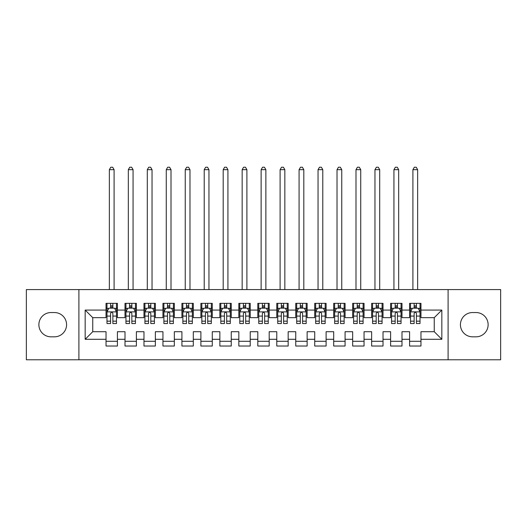 <?xml version="1.0" encoding="UTF-8"?>
<svg xmlns="http://www.w3.org/2000/svg" width="527" height="527" viewBox="0 0 527 527"><rect width="100%" height="100%" fill="white"/><g stroke="black" fill="none" stroke-linecap="round" stroke-linejoin="round"><path stroke-width="0.79" d="M448.095 359.783L500.65 359.783L500.65 289.587L448.095 289.587L448.095 359.783L78.905 359.783L78.905 289.587L26.35 289.587L26.35 359.783L78.905 359.783M448.095 289.587L78.905 289.587M85.163 339.296L85.163 310.074L106.032 310.074L106.032 317.662L92.752 317.662L92.752 331.707L85.163 339.296L106.032 339.296L106.032 346.028L117.416 346.028L117.416 339.296L125.004 339.296L125.004 346.028L136.388 346.028L136.388 339.296L143.976 339.296L143.976 346.028L155.36 346.028L155.36 339.296L162.948 339.296L162.948 346.028L174.332 346.028L174.332 339.296L181.92 339.296L181.92 346.028L193.304 346.028L193.304 339.296L200.892 339.296L200.892 346.028L212.276 346.028L212.276 339.296L219.864 339.296L219.864 346.028L231.248 346.028L231.248 339.296L238.836 339.296L238.836 346.028L250.22 346.028L250.22 339.296L257.808 339.296L257.808 346.028L269.192 346.028L269.192 339.296L276.78 339.296L276.78 346.028L288.164 346.028L288.164 339.296L295.752 339.296L295.752 346.028L307.136 346.028L307.136 339.296L314.724 339.296L314.724 346.028L326.108 346.028L326.108 339.296L333.696 339.296L333.696 346.028L345.08 346.028L345.08 339.296L352.668 339.296L352.668 346.028L364.052 346.028L364.052 339.296L371.64 339.296L371.64 346.028L383.024 346.028L383.024 339.296L390.612 339.296L390.612 346.028L401.996 346.028L401.996 339.296L409.584 339.296L409.584 346.028L420.968 346.028L420.968 331.707L434.248 331.707L434.248 317.662L420.968 317.662L420.968 310.074L441.837 310.074L441.837 339.296L420.968 339.296M420.968 310.074L420.968 303.341L409.584 303.341L409.584 310.074L401.996 310.074L401.996 303.341L390.612 303.341L390.612 310.074L383.024 310.074L383.024 303.341L371.64 303.341L371.64 310.074L364.052 310.074L364.052 303.341L352.668 303.341L352.668 310.074L345.08 310.074L345.08 303.341L333.696 303.341L333.696 310.074L326.108 310.074L326.108 303.341L314.724 303.341L314.724 310.074L307.136 310.074L307.136 303.341L295.752 303.341L295.752 310.074L288.164 310.074L288.164 303.341L276.78 303.341L276.78 310.074L269.192 310.074L269.192 303.341L257.808 303.341L257.808 310.074L250.22 310.074L250.22 303.341L238.836 303.341L238.836 310.074L231.248 310.074L231.248 303.341L219.864 303.341L219.864 310.074L212.276 310.074L212.276 303.341L200.892 303.341L200.892 310.074L193.304 310.074L193.304 303.341L181.92 303.341L181.92 310.074L174.332 310.074L174.332 303.341L162.948 303.341L162.948 310.074L155.36 310.074L155.36 303.341L143.976 303.341L143.976 310.074L136.388 310.074L136.388 303.341L125.004 303.341L125.004 310.074L117.416 310.074L117.416 303.341L106.032 303.341L106.032 310.074M401.996 339.296L401.996 331.707L409.584 331.707L409.584 339.296M441.837 310.074L434.248 317.662M383.024 339.296L383.024 331.707L390.612 331.707L390.612 339.296M409.584 310.074L409.584 317.662L401.996 317.662L401.996 310.074M364.052 339.296L364.052 331.707L371.64 331.707L371.64 339.296M390.612 310.074L390.612 317.662L383.024 317.662L383.024 310.074M345.08 339.296L345.08 331.707L352.668 331.707L352.668 339.296M371.64 310.074L371.64 317.662L364.052 317.662L364.052 310.074M326.108 339.296L326.108 331.707L333.696 331.707L333.696 339.296M352.668 310.074L352.668 317.662L345.08 317.662L345.08 310.074M307.136 339.296L307.136 331.707L314.724 331.707L314.724 339.296M333.696 310.074L333.696 317.662L326.108 317.662L326.108 310.074M288.164 339.296L288.164 331.707L295.752 331.707L295.752 339.296M314.724 310.074L314.724 317.662L307.136 317.662L307.136 310.074M269.192 339.296L269.192 331.707L276.78 331.707L276.78 339.296M295.752 310.074L295.752 317.662L288.164 317.662L288.164 310.074M250.22 339.296L250.22 331.707L257.808 331.707L257.808 339.296M276.78 310.074L276.78 317.662L269.192 317.662L269.192 310.074M231.248 339.296L231.248 331.707L238.836 331.707L238.836 339.296M257.808 310.074L257.808 317.662L250.22 317.662L250.22 310.074M212.276 339.296L212.276 331.707L219.864 331.707L219.864 339.296M238.836 310.074L238.836 317.662L231.248 317.662L231.248 310.074M193.304 339.296L193.304 331.707L200.892 331.707L200.892 339.296M219.864 310.074L219.864 317.662L212.276 317.662L212.276 310.074M174.332 339.296L174.332 331.707L181.92 331.707L181.92 339.296M200.892 310.074L200.892 317.662L193.304 317.662L193.304 310.074M155.36 339.296L155.36 331.707L162.948 331.707L162.948 339.296M181.92 310.074L181.92 317.662L174.332 317.662L174.332 310.074M136.388 339.296L136.388 331.707L143.976 331.707L143.976 339.296M162.948 310.074L162.948 317.662L155.36 317.662L155.36 310.074M117.416 339.296L117.416 331.707L125.004 331.707L125.004 339.296M143.976 310.074L143.976 317.662L136.388 317.662L136.388 310.074M92.752 331.707L106.032 331.707L106.032 339.296M125.004 310.074L125.004 317.662L117.416 317.662L117.416 310.074M409.584 308.084L410.533 308.084M420.019 308.084L420.968 308.084M390.612 308.084L391.561 308.084M401.047 308.084L401.996 308.084M371.64 308.084L372.589 308.084M382.075 308.084L383.024 308.084M352.668 308.084L353.617 308.084M363.103 308.084L364.052 308.084M333.696 308.084L334.645 308.084M344.131 308.084L345.08 308.084M314.724 308.084L315.673 308.084M325.159 308.084L326.108 308.084M295.752 308.084L296.701 308.084M306.187 308.084L307.136 308.084M276.78 308.084L277.729 308.084M287.215 308.084L288.164 308.084M257.808 308.084L258.757 308.084M268.243 308.084L269.192 308.084M238.836 308.084L239.785 308.084M249.271 308.084L250.22 308.084M219.864 308.084L220.813 308.084M230.299 308.084L231.248 308.084M200.892 308.084L201.841 308.084M211.327 308.084L212.276 308.084M181.92 308.084L182.869 308.084M192.355 308.084L193.304 308.084M162.948 308.084L163.897 308.084M173.383 308.084L174.332 308.084M143.976 308.084L144.925 308.084M154.411 308.084L155.36 308.084M125.004 308.084L125.953 308.084M135.439 308.084L136.388 308.084M106.032 308.084L106.981 308.084M116.467 308.084L117.416 308.084M106.032 341.285L117.416 341.285M125.004 341.285L136.388 341.285M143.976 341.285L155.36 341.285M162.948 341.285L174.332 341.285M181.92 341.285L193.304 341.285M200.892 341.285L212.276 341.285M219.864 341.285L231.248 341.285M238.836 341.285L250.22 341.285M257.808 341.285L269.192 341.285M276.78 341.285L288.164 341.285M295.752 341.285L307.136 341.285M314.724 341.285L326.108 341.285M333.696 341.285L345.08 341.285M352.668 341.285L364.052 341.285M371.64 341.285L383.024 341.285M390.612 341.285L401.996 341.285M409.584 341.285L420.968 341.285M85.163 310.074L92.752 317.662M434.248 331.707L441.837 339.296M51.014 312.544A12.141 12.141 0 0 0 38.873 324.685A12.141 12.141 0 0 0 51.014 336.825L54.426 336.825A12.141 12.141 0 0 0 66.573 324.685A12.141 12.141 0 0 0 54.426 312.544L51.014 312.544M475.986 336.825A12.141 12.141 0 0 0 488.127 324.685A12.141 12.141 0 0 0 475.986 312.544L472.574 312.544A12.141 12.141 0 0 0 460.427 324.685A12.141 12.141 0 0 0 472.574 336.825L475.986 336.825M112.864 305.805L110.584 305.805M116.467 321.167L112.864 321.167L112.864 323.545L116.467 323.545L116.467 311.971L114.57 308.176L108.878 308.176L106.981 311.971L106.981 323.545L110.584 323.545L110.584 321.167L106.981 321.167M106.981 311.971L106.981 303.341M116.467 311.971L116.467 303.341M110.584 308.176L110.584 303.341M112.864 303.341L112.864 308.176M112.864 321.167L112.864 313.394C112.106 311.931 111.349 311.931 110.584 313.394L110.584 321.167M112.864 308.084L110.584 308.084M114.095 289.587L114.095 169.681L109.352 169.681L109.352 289.587M109.352 169.681L110.775 167.217L112.673 167.217L114.095 169.681M131.836 305.805L129.556 305.805M135.439 321.167L131.836 321.167L131.836 323.545L135.439 323.545L135.439 311.971L133.542 308.176L127.85 308.176L125.953 311.971L125.953 323.545L129.556 323.545L129.556 321.167L125.953 321.167M125.953 311.971L125.953 303.341M135.439 311.971L135.439 303.341M129.556 308.176L129.556 303.341M131.836 303.341L131.836 308.176M131.836 321.167L131.836 313.394C131.078 311.931 130.321 311.931 129.556 313.394L129.556 321.167M131.836 308.084L129.556 308.084M133.067 289.587L133.067 169.681L128.325 169.681L128.325 289.587M128.325 169.681L129.747 167.217L131.645 167.217L133.067 169.681M150.808 305.805L148.528 305.805M154.411 321.167L150.808 321.167L150.808 323.545L154.411 323.545L154.411 311.971L152.514 308.176L146.822 308.176L144.925 311.971L144.925 323.545L148.528 323.545L148.528 321.167L144.925 321.167M144.925 311.971L144.925 303.341M154.411 311.971L154.411 303.341M148.528 308.176L148.528 303.341M150.808 303.341L150.808 308.176M150.808 321.167L150.808 313.394C150.05 311.931 149.293 311.931 148.528 313.394L148.528 321.167M150.808 308.084L148.528 308.084M152.04 289.587L152.04 169.681L147.296 169.681L147.296 289.587M147.296 169.681L148.719 167.217L150.617 167.217L152.04 169.681M169.78 305.805L167.5 305.805M173.383 321.167L169.78 321.167L169.78 323.545L173.383 323.545L173.383 311.971L171.486 308.176L165.794 308.176L163.897 311.971L163.897 323.545L167.5 323.545L167.5 321.167L163.897 321.167M163.897 311.971L163.897 303.341M173.383 311.971L173.383 303.341M167.5 308.176L167.5 303.341M169.78 303.341L169.78 308.176M169.78 321.167L169.78 313.394C169.022 311.931 168.265 311.931 167.5 313.394L167.5 321.167M169.78 308.084L167.5 308.084M171.012 289.587L171.012 169.681L166.268 169.681L166.268 289.587M166.268 169.681L167.691 167.217L169.589 167.217L171.012 169.681M188.752 305.805L186.472 305.805M192.355 321.167L188.752 321.167L188.752 323.545L192.355 323.545L192.355 311.971L190.458 308.176L184.766 308.176L182.869 311.971L182.869 323.545L186.472 323.545L186.472 321.167L182.869 321.167M182.869 311.971L182.869 303.341M192.355 311.971L192.355 303.341M186.472 308.176L186.472 303.341M188.752 303.341L188.752 308.176M188.752 321.167L188.752 313.394C187.994 311.931 187.237 311.931 186.472 313.394L186.472 321.167M188.752 308.084L186.472 308.084M189.983 289.587L189.983 169.681L185.24 169.681L185.24 289.587M185.24 169.681L186.663 167.217L188.561 167.217L189.983 169.681M207.724 305.805L205.444 305.805M211.327 321.167L207.724 321.167L207.724 323.545L211.327 323.545L211.327 311.971L209.43 308.176L203.738 308.176L201.841 311.971L201.841 323.545L205.444 323.545L205.444 321.167L201.841 321.167M201.841 311.971L201.841 303.341M211.327 311.971L211.327 303.341M205.444 308.176L205.444 303.341M207.724 303.341L207.724 308.176M207.724 321.167L207.724 313.394C206.966 311.931 206.209 311.931 205.444 313.394L205.444 321.167M207.724 308.084L205.444 308.084M208.955 289.587L208.955 169.681L204.212 169.681L204.212 289.587M204.212 169.681L205.635 167.217L207.533 167.217L208.955 169.681M226.696 305.805L224.416 305.805M230.299 321.167L226.696 321.167L226.696 323.545L230.299 323.545L230.299 311.971L228.402 308.176L222.71 308.176L220.813 311.971L220.813 323.545L224.416 323.545L224.416 321.167L220.813 321.167M220.813 311.971L220.813 303.341M230.299 311.971L230.299 303.341M224.416 308.176L224.416 303.341M226.696 303.341L226.696 308.176M226.696 321.167L226.696 313.394C225.938 311.931 225.181 311.931 224.416 313.394L224.416 321.167M226.696 308.084L224.416 308.084M227.927 289.587L227.927 169.681L223.184 169.681L223.184 289.587M223.184 169.681L224.607 167.217L226.505 167.217L227.927 169.681M245.668 305.805L243.388 305.805M249.271 321.167L245.668 321.167L245.668 323.545L249.271 323.545L249.271 311.971L247.374 308.176L241.682 308.176L239.785 311.971L239.785 323.545L243.388 323.545L243.388 321.167L239.785 321.167M239.785 311.971L239.785 303.341M249.271 311.971L249.271 303.341M243.388 308.176L243.388 303.341M245.668 303.341L245.668 308.176M245.668 321.167L245.668 313.394C244.91 311.931 244.153 311.931 243.388 313.394L243.388 321.167M245.668 308.084L243.388 308.084M246.899 289.587L246.899 169.681L242.156 169.681L242.156 289.587M242.156 169.681L243.579 167.217L245.477 167.217L246.899 169.681M264.64 305.805L262.36 305.805M268.243 321.167L264.64 321.167L264.64 323.545L268.243 323.545L268.243 311.971L266.346 308.176L260.654 308.176L258.757 311.971L258.757 323.545L262.36 323.545L262.36 321.167L258.757 321.167M258.757 311.971L258.757 303.341M268.243 311.971L268.243 303.341M262.36 308.176L262.36 303.341M264.64 303.341L264.64 308.176M264.64 321.167L264.64 313.394C263.882 311.931 263.125 311.931 262.36 313.394L262.36 321.167M264.64 308.084L262.36 308.084M265.871 289.587L265.871 169.681L261.128 169.681L261.128 289.587M261.128 169.681L262.551 167.217L264.449 167.217L265.871 169.681M283.612 305.805L281.332 305.805M287.215 321.167L283.612 321.167L283.612 323.545L287.215 323.545L287.215 311.971L285.318 308.176L279.626 308.176L277.729 311.971L277.729 323.545L281.332 323.545L281.332 321.167L277.729 321.167M277.729 311.971L277.729 303.341M287.215 311.971L287.215 303.341M281.332 308.176L281.332 303.341M283.612 303.341L283.612 308.176M283.612 321.167L283.612 313.394C282.854 311.931 282.097 311.931 281.332 313.394L281.332 321.167M283.612 308.084L281.332 308.084M284.843 289.587L284.843 169.681L280.1 169.681L280.1 289.587M280.1 169.681L281.523 167.217L283.421 167.217L284.843 169.681M302.584 305.805L300.304 305.805M306.187 321.167L302.584 321.167L302.584 323.545L306.187 323.545L306.187 311.971L304.29 308.176L298.598 308.176L296.701 311.971L296.701 323.545L300.304 323.545L300.304 321.167L296.701 321.167M296.701 311.971L296.701 303.341M306.187 311.971L306.187 303.341M300.304 308.176L300.304 303.341M302.584 303.341L302.584 308.176M302.584 321.167L302.584 313.394C301.826 311.931 301.069 311.931 300.304 313.394L300.304 321.167M302.584 308.084L300.304 308.084M303.815 289.587L303.815 169.681L299.072 169.681L299.072 289.587M299.072 169.681L300.495 167.217L302.393 167.217L303.815 169.681M321.556 305.805L319.276 305.805M325.159 321.167L321.556 321.167L321.556 323.545L325.159 323.545L325.159 311.971L323.262 308.176L317.57 308.176L315.673 311.971L315.673 323.545L319.276 323.545L319.276 321.167L315.673 321.167M315.673 311.971L315.673 303.341M325.159 311.971L325.159 303.341M319.276 308.176L319.276 303.341M321.556 303.341L321.556 308.176M321.556 321.167L321.556 313.394C320.798 311.931 320.041 311.931 319.276 313.394L319.276 321.167M321.556 308.084L319.276 308.084M322.787 289.587L322.787 169.681L318.044 169.681L318.044 289.587M318.044 169.681L319.467 167.217L321.365 167.217L322.787 169.681M340.528 305.805L338.248 305.805M344.131 321.167L340.528 321.167L340.528 323.545L344.131 323.545L344.131 311.971L342.234 308.176L336.542 308.176L334.645 311.971L334.645 323.545L338.248 323.545L338.248 321.167L334.645 321.167M334.645 311.971L334.645 303.341M344.131 311.971L344.131 303.341M338.248 308.176L338.248 303.341M340.528 303.341L340.528 308.176M340.528 321.167L340.528 313.394C339.77 311.931 339.013 311.931 338.248 313.394L338.248 321.167M340.528 308.084L338.248 308.084M341.759 289.587L341.759 169.681L337.017 169.681L337.017 289.587M337.017 169.681L338.439 167.217L340.337 167.217L341.759 169.681M359.5 305.805L357.22 305.805M363.103 321.167L359.5 321.167L359.5 323.545L363.103 323.545L363.103 311.971L361.206 308.176L355.514 308.176L353.617 311.971L353.617 323.545L357.22 323.545L357.22 321.167L353.617 321.167M353.617 311.971L353.617 303.341M363.103 311.971L363.103 303.341M357.22 308.176L357.22 303.341M359.5 303.341L359.5 308.176M359.5 321.167L359.5 313.394C358.742 311.931 357.985 311.931 357.22 313.394L357.22 321.167M359.5 308.084L357.22 308.084M360.731 289.587L360.731 169.681L355.988 169.681L355.988 289.587M355.988 169.681L357.411 167.217L359.309 167.217L360.731 169.681M378.472 305.805L376.192 305.805M382.075 321.167L378.472 321.167L378.472 323.545L382.075 323.545L382.075 311.971L380.178 308.176L374.486 308.176L372.589 311.971L372.589 323.545L376.192 323.545L376.192 321.167L372.589 321.167M372.589 311.971L372.589 303.341M382.075 311.971L382.075 303.341M376.192 308.176L376.192 303.341M378.472 303.341L378.472 308.176M378.472 321.167L378.472 313.394C377.714 311.931 376.957 311.931 376.192 313.394L376.192 321.167M378.472 308.084L376.192 308.084M379.703 289.587L379.703 169.681L374.961 169.681L374.961 289.587M374.961 169.681L376.383 167.217L378.281 167.217L379.703 169.681M397.444 305.805L395.164 305.805M401.047 321.167L397.444 321.167L397.444 323.545L401.047 323.545L401.047 311.971L399.15 308.176L393.458 308.176L391.561 311.971L391.561 323.545L395.164 323.545L395.164 321.167L391.561 321.167M391.561 311.971L391.561 303.341M401.047 311.971L401.047 303.341M395.164 308.176L395.164 303.341M397.444 303.341L397.444 308.176M397.444 321.167L397.444 313.394C396.686 311.931 395.929 311.931 395.164 313.394L395.164 321.167M397.444 308.084L395.164 308.084M398.675 289.587L398.675 169.681L393.932 169.681L393.932 289.587M393.932 169.681L395.355 167.217L397.253 167.217L398.675 169.681M416.416 305.805L414.136 305.805M420.019 321.167L416.416 321.167L416.416 323.545L420.019 323.545L420.019 311.971L418.122 308.176L412.43 308.176L410.533 311.971L410.533 323.545L414.136 323.545L414.136 321.167L410.533 321.167M410.533 311.971L410.533 303.341M420.019 311.971L420.019 303.341M414.136 308.176L414.136 303.341M416.416 303.341L416.416 308.176M416.416 321.167L416.416 313.394C415.658 311.931 414.901 311.931 414.136 313.394L414.136 321.167M416.416 308.084L414.136 308.084M417.647 289.587L417.647 169.681L412.904 169.681L412.904 289.587M412.904 169.681L414.327 167.217L416.225 167.217L417.647 169.681M116.421 311.879L107.027 311.879M106.981 308.407L108.766 308.407M114.682 308.407L116.467 308.407M110.584 316.081L106.981 316.081M116.467 316.081L112.864 316.081M112.864 307.017L110.584 307.017M135.393 311.879L125.999 311.879M125.953 308.407L127.738 308.407M133.654 308.407L135.439 308.407M129.556 316.081L125.953 316.081M135.439 316.081L131.836 316.081M131.836 307.017L129.556 307.017M154.365 311.879L144.971 311.879M144.925 308.407L146.71 308.407M152.626 308.407L154.411 308.407M148.528 316.081L144.925 316.081M154.411 316.081L150.808 316.081M150.808 307.017L148.528 307.017M173.337 311.879L163.943 311.879M163.897 308.407L165.682 308.407M171.598 308.407L173.383 308.407M167.5 316.081L163.897 316.081M173.383 316.081L169.78 316.081M169.78 307.017L167.5 307.017M192.309 311.879L182.915 311.879M182.869 308.407L184.654 308.407M190.57 308.407L192.355 308.407M186.472 316.081L182.869 316.081M192.355 316.081L188.752 316.081M188.752 307.017L186.472 307.017M211.281 311.879L201.887 311.879M201.841 308.407L203.626 308.407M209.542 308.407L211.327 308.407M205.444 316.081L201.841 316.081M211.327 316.081L207.724 316.081M207.724 307.017L205.444 307.017M230.253 311.879L220.859 311.879M220.813 308.407L222.598 308.407M228.514 308.407L230.299 308.407M224.416 316.081L220.813 316.081M230.299 316.081L226.696 316.081M226.696 307.017L224.416 307.017M249.225 311.879L239.831 311.879M239.785 308.407L241.57 308.407M247.486 308.407L249.271 308.407M243.388 316.081L239.785 316.081M249.271 316.081L245.668 316.081M245.668 307.017L243.388 307.017M268.197 311.879L258.803 311.879M258.757 308.407L260.542 308.407M266.458 308.407L268.243 308.407M262.36 316.081L258.757 316.081M268.243 316.081L264.64 316.081M264.64 307.017L262.36 307.017M287.169 311.879L277.775 311.879M277.729 308.407L279.514 308.407M285.43 308.407L287.215 308.407M281.332 316.081L277.729 316.081M287.215 316.081L283.612 316.081M283.612 307.017L281.332 307.017M306.141 311.879L296.747 311.879M296.701 308.407L298.486 308.407M304.402 308.407L306.187 308.407M300.304 316.081L296.701 316.081M306.187 316.081L302.584 316.081M302.584 307.017L300.304 307.017M325.113 311.879L315.719 311.879M315.673 308.407L317.458 308.407M323.374 308.407L325.159 308.407M319.276 316.081L315.673 316.081M325.159 316.081L321.556 316.081M321.556 307.017L319.276 307.017M344.085 311.879L334.691 311.879M334.645 308.407L336.43 308.407M342.346 308.407L344.131 308.407M338.248 316.081L334.645 316.081M344.131 316.081L340.528 316.081M340.528 307.017L338.248 307.017M363.057 311.879L353.663 311.879M353.617 308.407L355.402 308.407M361.318 308.407L363.103 308.407M357.22 316.081L353.617 316.081M363.103 316.081L359.5 316.081M359.5 307.017L357.22 307.017M382.029 311.879L372.635 311.879M372.589 308.407L374.374 308.407M380.29 308.407L382.075 308.407M376.192 316.081L372.589 316.081M382.075 316.081L378.472 316.081M378.472 307.017L376.192 307.017M401.001 311.879L391.607 311.879M391.561 308.407L393.346 308.407M399.262 308.407L401.047 308.407M395.164 316.081L391.561 316.081M401.047 316.081L397.444 316.081M397.444 307.017L395.164 307.017M419.973 311.879L410.579 311.879M410.533 308.407L412.318 308.407M418.234 308.407L420.019 308.407M414.136 316.081L410.533 316.081M420.019 316.081L416.416 316.081M416.416 307.017L414.136 307.017"/></g></svg>
